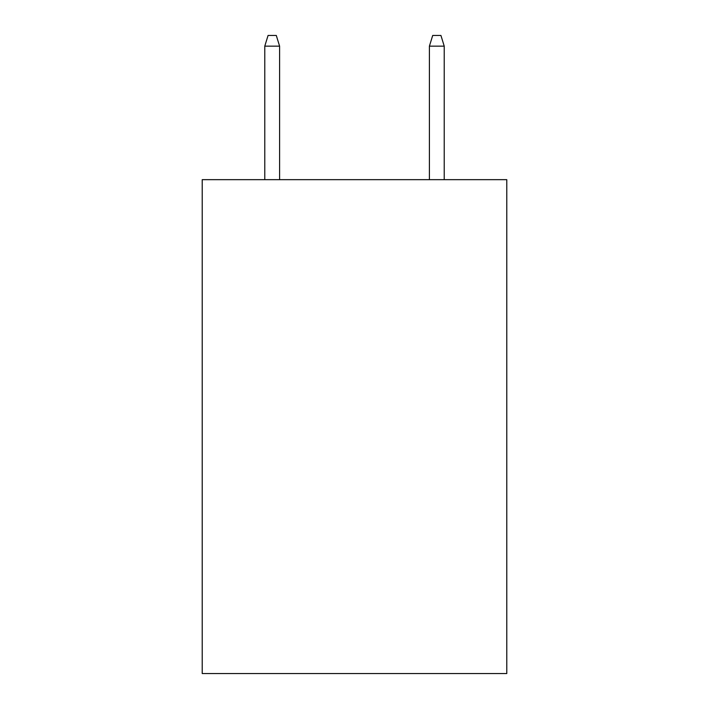 <?xml version="1.0" encoding="UTF-8"?>
<svg xmlns="http://www.w3.org/2000/svg" width="709" height="709" viewBox="0 0 709 709"><rect width="100%" height="100%" fill="white"/><g stroke="black" fill="none" stroke-linecap="round" stroke-linejoin="round"><path stroke-width="1.06" d="M506.784 179.661L506.784 673.55L202.216 673.55L202.216 179.661L506.784 179.661M279.594 179.661L279.594 46.147L264.776 46.147L264.776 179.661M264.776 46.147L268.073 35.45L276.297 35.45L279.594 46.147M429.406 46.147L432.703 35.45L440.927 35.45L444.224 46.147L429.406 46.147L429.406 179.661M444.224 46.147L444.224 179.661"/></g></svg>
